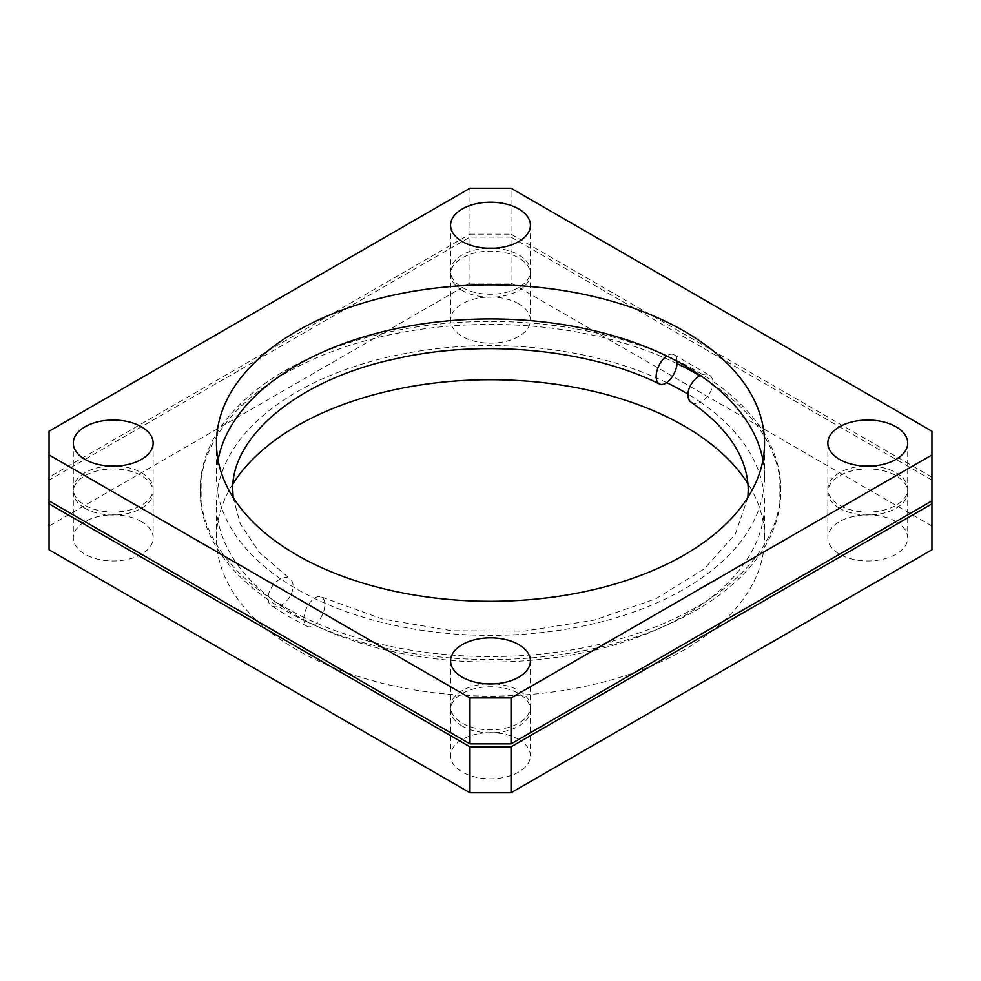 <?xml version="1.0" encoding="UTF-8"?>
<svg xmlns="http://www.w3.org/2000/svg" width="981" height="981" viewBox="0 0 981 981"><rect width="100%" height="100%" fill="white"/><g stroke="black" fill="none" stroke-linecap="round" stroke-linejoin="round"><path stroke-width="0.74" stroke-dasharray="4.91 3.68" d="M677.086 363.608A290.278 167.592 0 0 0 357.513 343.019A290.278 167.592 0 0 0 201.13 505.227A290.278 167.592 0 0 0 268.132 599.71A290.278 167.592 0 0 0 285.25 610.489A290.278 167.592 0 0 0 303.914 620.36A16.334 8.571 115.8 0 0 307.225 626.405A16.334 8.571 115.8 0 0 314.349 625.032A16.334 8.571 115.8 0 0 324.846 604.48A16.334 8.571 115.8 0 0 321.474 597A16.334 8.571 115.8 0 0 314.349 598.361A16.334 8.571 115.8 0 0 303.914 617.392A290.278 167.592 0 0 0 623.487 637.981A290.278 167.592 0 0 0 779.87 475.773A290.278 167.592 0 0 0 712.868 381.29A16.334 10.215 124.5 0 0 709.68 375.343A16.334 10.215 124.5 0 0 700.422 375.465M691.164 402.259A16.334 10.215 124.5 0 0 700.422 402.136A274.042 158.211 0 0 0 687.939 394.117M666.651 382.639A274.042 158.211 0 0 0 374.681 360.444A274.042 158.211 0 0 0 216.458 503.842A274.042 158.211 0 0 0 280.578 605.535A274.042 158.211 0 0 0 296.728 615.712A274.042 158.211 0 0 0 314.349 625.032A274.042 158.211 0 0 0 606.319 647.227A274.042 158.211 0 0 0 764.542 503.842A274.042 158.211 0 0 0 700.422 402.136A16.334 10.215 124.5 0 0 712.868 384.258A16.334 10.215 124.5 0 0 712.868 381.29A290.278 167.592 180 0 0 677.086 360.64A290.278 167.592 0 0 0 378.323 334.447A290.278 167.592 0 0 0 201.13 475.773A290.278 167.592 0 0 0 268.132 596.742A16.334 10.215 124.5 0 0 268.132 599.71A16.334 10.215 124.5 0 0 271.32 605.657A16.334 10.215 124.5 0 0 280.578 605.535A16.334 10.215 124.5 0 0 293.086 586.135A16.334 10.215 124.5 0 0 289.836 578.741A16.334 10.215 124.5 0 0 280.578 578.864A16.334 10.215 124.5 0 0 268.132 596.742A290.278 167.592 0 0 0 285.25 607.521A290.278 167.592 0 0 0 303.914 617.392A16.334 8.571 115.8 0 0 303.914 620.36A290.278 167.592 0 0 0 602.677 646.553A290.278 167.592 0 0 0 779.87 505.227A290.278 167.592 0 0 0 712.868 384.258A290.278 167.592 0 0 0 699.735 375.821M762.948 460.126A274.042 158.211 0 0 1 764.542 477.158A274.042 158.211 0 0 1 606.319 620.556A274.042 158.211 0 0 1 314.349 598.361A274.042 158.211 180 0 1 296.728 589.041A274.042 158.211 180 0 1 280.578 578.864A274.042 158.211 0 0 1 216.458 477.158L216.458 443.081M518.728 739.441A39.927 23.054 0 0 0 475.221 734.45A39.927 23.054 0 0 0 450.573 755.738A39.927 23.054 0 0 0 462.272 772.047A39.927 23.054 0 0 0 505.779 777.038A39.927 23.054 0 0 0 530.427 755.738A39.927 23.054 0 0 0 518.728 739.441M462.272 726.099A39.927 23.054 180 0 1 450.573 709.803A39.927 23.054 180 0 1 475.221 688.515A39.927 23.054 180 0 1 518.728 693.506A39.927 23.054 180 0 1 530.427 709.803A39.927 23.054 180 0 1 505.779 731.103A39.927 23.054 180 0 1 462.272 726.099M141.448 521.622A39.927 23.054 0 0 0 97.941 516.619A39.927 23.054 0 0 0 73.293 537.919A39.927 23.054 0 0 0 84.979 554.216A39.927 23.054 0 0 0 128.499 559.219A39.927 23.054 0 0 0 153.146 537.919A39.927 23.054 0 0 0 141.448 521.622M84.979 508.281A39.927 23.054 180 0 1 73.293 491.984A39.927 23.054 180 0 1 97.941 470.684A39.927 23.054 180 0 1 141.448 475.687A39.927 23.054 180 0 1 153.146 491.984A39.927 23.054 180 0 1 128.499 513.284A39.927 23.054 180 0 1 84.979 508.281M518.728 303.791A39.927 23.054 0 0 0 475.221 298.8A39.927 23.054 0 0 0 450.573 320.1A39.927 23.054 0 0 0 462.272 336.397A39.927 23.054 0 0 0 505.779 341.388A39.927 23.054 0 0 0 530.427 320.1A39.927 23.054 0 0 0 518.728 303.791M462.272 290.462A39.927 23.054 180 0 1 450.573 274.153A39.927 23.054 180 0 1 475.221 252.865A39.927 23.054 180 0 1 518.728 257.856A39.927 23.054 180 0 1 530.427 274.153A39.927 23.054 180 0 1 505.779 295.453A39.927 23.054 180 0 1 462.272 290.462M487.116 683.88A39.927 23.054 0 0 0 450.573 706.847A39.927 23.054 0 0 0 462.272 723.144A39.927 23.054 0 0 0 505.779 728.135A39.927 23.054 0 0 0 530.427 706.847A39.927 23.054 0 0 0 518.728 690.538A39.927 23.054 0 0 0 493.884 683.88M109.823 466.049A39.927 23.054 0 0 0 73.293 489.016A39.927 23.054 0 0 0 84.979 505.313A39.927 23.054 0 0 0 128.499 510.316A39.927 23.054 0 0 0 153.146 489.016A39.927 23.054 0 0 0 141.448 472.719A39.927 23.054 0 0 0 116.604 466.049M487.116 248.23A39.927 23.054 0 0 0 450.573 271.197A39.927 23.054 0 0 0 462.272 287.494A39.927 23.054 0 0 0 505.779 292.485A39.927 23.054 0 0 0 530.427 271.197A39.927 23.054 0 0 0 518.728 254.901A39.927 23.054 0 0 0 493.884 248.23M896.021 521.622A39.927 23.054 0 0 0 852.501 516.619A39.927 23.054 0 0 0 827.854 537.919A39.927 23.054 0 0 0 839.552 554.216A39.927 23.054 0 0 0 883.059 559.219A39.927 23.054 0 0 0 907.707 537.919A39.927 23.054 0 0 0 896.021 521.622M839.552 508.281A39.927 23.054 180 0 1 827.854 491.984A39.927 23.054 180 0 1 852.501 470.684A39.927 23.054 180 0 1 896.021 475.687A39.927 23.054 180 0 1 907.707 491.984A39.927 23.054 180 0 1 883.059 513.284A39.927 23.054 180 0 1 839.552 508.281M864.396 466.049A39.927 23.054 0 0 0 827.854 489.016A39.927 23.054 0 0 0 839.552 505.313A39.927 23.054 0 0 0 883.059 510.316A39.927 23.054 0 0 0 907.707 489.016A39.927 23.054 0 0 0 896.021 472.719A39.927 23.054 0 0 0 871.177 466.049M233.11 483.608A274.042 158.211 0 0 0 216.458 537.919A274.042 158.211 0 0 0 296.728 649.79A274.042 158.211 0 0 0 595.369 684.088A274.042 158.211 0 0 0 764.542 537.919A274.042 158.211 0 0 0 747.89 483.608M218.052 460.126A274.042 158.211 0 0 0 216.458 477.158M677.135 361.315A16.334 8.571 115.8 0 0 677.086 360.64A16.334 8.571 115.8 0 0 673.775 354.595A16.334 8.571 115.8 0 0 666.651 355.968M931.95 526.061L511.027 283.055L511.027 237.108L931.95 480.126L931.95 549.777M49.05 549.777L49.05 480.126L469.973 237.108L469.973 283.055L49.05 526.061M469.973 283.055L511.027 283.055M931.95 431.223L931.95 480.126M511.027 237.108L469.973 237.108M49.05 480.126L49.05 431.223M931.95 477.158L511.027 234.152L511.027 188.217M469.973 188.217L469.973 234.152L49.05 477.158M469.973 234.152L511.027 234.152M307.225 626.405L288.561 616.522L271.32 605.657M450.573 709.803L450.573 755.738M73.293 491.984L73.293 537.919M450.573 274.153L450.573 320.1M450.573 660.9L450.573 706.847M73.293 443.081L73.293 489.016M450.573 225.262L450.573 271.197M827.854 491.984L827.854 537.919M827.854 443.081L827.854 489.016M216.458 537.919L216.458 503.842M233.11 497.392L240.333 523.977L259.364 552.401L289.836 578.741M201.13 505.227L201.13 475.773M747.89 497.392L735.419 533.922L704.284 568.894L655.982 598.692L594.363 620.115L524.479 631.114L451.898 630.746L382.382 619.036L321.474 597M779.87 505.227L779.87 475.773M764.542 477.158L764.542 443.081M764.542 537.919L764.542 503.842M907.707 443.081L907.707 489.016M907.707 491.984L907.707 537.919M530.427 225.262L530.427 271.197M153.146 443.081L153.146 489.016M530.427 660.9L530.427 706.847M530.427 274.153L530.427 320.1M153.146 491.984L153.146 537.919M530.427 709.803L530.427 755.738M673.775 354.595L709.68 375.343"/><path stroke-width="1.47" d="M762.948 460.126A274.042 158.211 0 0 0 700.422 375.465A16.334 10.215 124.5 0 0 687.914 394.865A16.334 10.215 124.5 0 0 691.164 402.259C715.296 419.12 731.789 437.379 740.667 457.023C745.719 468.195 748.233 479.353 748.209 490.5L747.89 497.392M700.422 375.465A274.042 158.211 0 0 0 684.272 365.288A274.042 158.211 0 0 0 666.651 355.968A16.334 8.571 115.8 0 0 656.154 376.52A16.334 8.571 115.8 0 0 659.526 384A16.334 8.571 115.8 0 0 666.651 382.639A16.334 8.571 115.8 0 0 677.086 363.608A16.334 8.571 115.8 0 0 677.135 361.315M493.884 683.88A39.927 23.054 0 0 0 487.116 683.88M462.272 677.209A39.927 23.054 180 0 1 450.573 660.9A39.927 23.054 180 0 1 475.221 639.612A39.927 23.054 180 0 1 518.728 644.603A39.927 23.054 180 0 1 530.427 660.9A39.927 23.054 180 0 1 505.779 682.2A39.927 23.054 180 0 1 462.272 677.209M116.604 466.049A39.927 23.054 0 0 0 109.823 466.049M84.979 459.378A39.927 23.054 180 0 1 73.293 443.081A39.927 23.054 180 0 1 97.941 421.781A39.927 23.054 180 0 1 141.448 426.784A39.927 23.054 180 0 1 153.146 443.081A39.927 23.054 180 0 1 128.499 464.381A39.927 23.054 180 0 1 84.979 459.378M493.884 248.23A39.927 23.054 0 0 0 487.116 248.23M462.272 241.559A39.927 23.054 180 0 1 450.573 225.262A39.927 23.054 180 0 1 475.221 203.962A39.927 23.054 180 0 1 518.728 208.953A39.927 23.054 180 0 1 530.427 225.262A39.927 23.054 180 0 1 505.779 246.55A39.927 23.054 180 0 1 462.272 241.559M871.177 466.049A39.927 23.054 0 0 0 864.396 466.049M839.552 459.378A39.927 23.054 180 0 1 827.854 443.081A39.927 23.054 180 0 1 852.501 421.781A39.927 23.054 180 0 1 896.021 426.784A39.927 23.054 180 0 1 907.707 443.081A39.927 23.054 180 0 1 883.059 464.381A39.927 23.054 180 0 1 839.552 459.378M687.939 394.117A274.042 158.211 0 0 0 684.272 391.959A274.042 158.211 0 0 0 666.651 382.639M747.89 483.608A274.042 158.211 0 0 0 684.272 426.048A274.042 158.211 0 0 0 233.11 483.608M666.651 355.968A274.042 158.211 0 0 0 388.243 330.376A274.042 158.211 0 0 0 218.052 460.126M684.272 331.21A274.042 158.211 0 0 0 385.631 296.912A274.042 158.211 0 0 0 216.458 443.081A274.042 158.211 0 0 0 296.728 554.952A274.042 158.211 0 0 0 595.369 589.25A274.042 158.211 0 0 0 764.542 443.081A274.042 158.211 0 0 0 684.272 331.21M511.027 792.783L931.95 549.777L931.95 503.842L511.027 746.848L511.027 792.783L469.973 792.783L469.973 746.848L49.05 503.842L49.05 549.777L469.973 792.783M699.735 375.821A290.278 167.592 0 0 0 677.086 363.608M931.95 503.842L931.95 454.939L511.027 697.945L511.027 743.892L931.95 500.874M931.95 454.939L931.95 431.223L511.027 188.217L469.973 188.217L49.05 431.223L49.05 503.842M469.973 746.848L511.027 746.848M511.027 743.892L469.973 743.892L469.973 697.945L49.05 454.939M49.05 500.874L469.973 743.892M469.973 697.945L511.027 697.945M659.526 384C589.213 349.162 483.51 338.776 396.312 358.629C296.36 379.573 230.277 438.397 232.791 490.5L233.11 497.392"/></g></svg>
